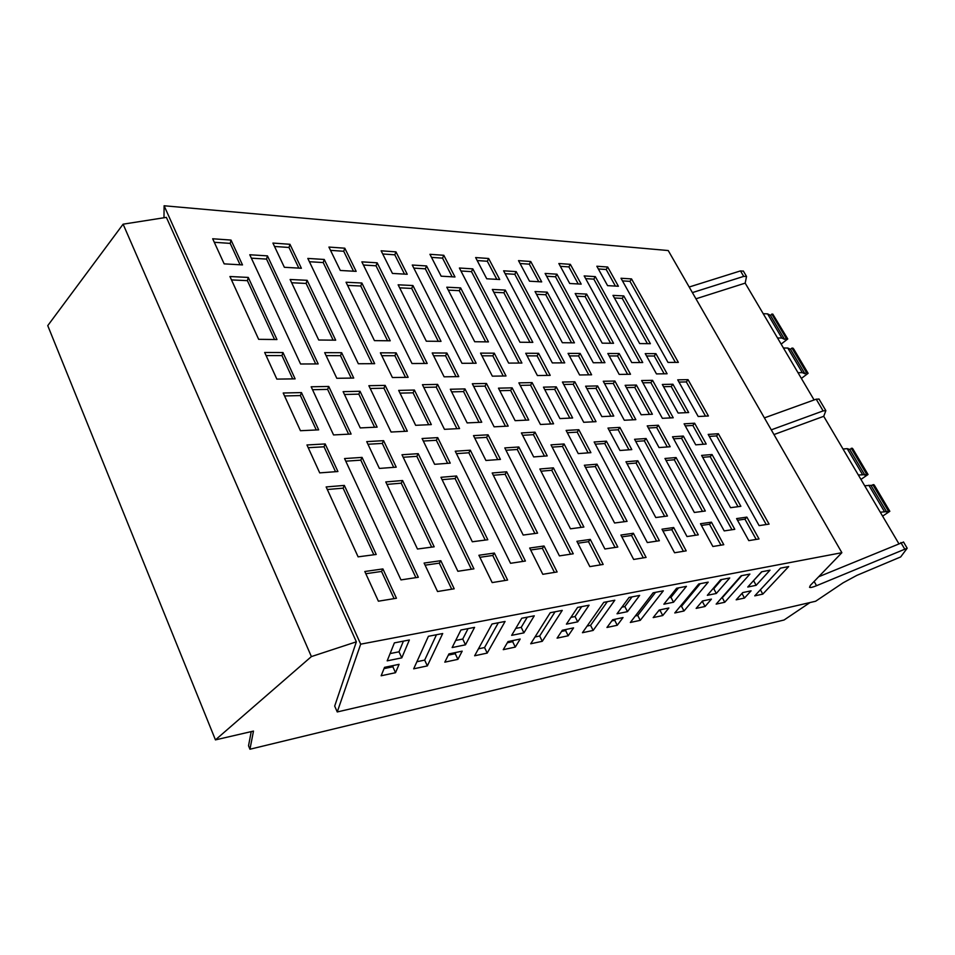 <?xml version="1.0" encoding="UTF-8"?>
<svg xmlns="http://www.w3.org/2000/svg" width="955" height="955" viewBox="0 0 955 955"><rect width="100%" height="100%" fill="white"/><g stroke="black" fill="none" stroke-linecap="round" stroke-linejoin="round"><path stroke-width="1.43" d="M164.105 205.767L668.225 250.544L841.868 552.694L360.68 644.171L164.105 205.767L163.985 217.764M841.868 552.694L810.377 585.355L809.542 587.313C810.377 587.814 812.705 587.277 816.537 585.702L907.19 548.23L900.672 556.944L856.838 575.388L843.134 582.801L815.642 601.244L337.246 711.952L360.68 644.171M413.682 668.822L427.351 665.898L442.702 633.535L428.413 636.293L413.682 668.822M573.573 627.889L568.201 635.767L557.087 638.143L562.352 630.24L573.573 627.889M503.249 649.663L515.294 647.084L520.177 639.038L508.012 641.581L503.249 649.663M444.803 662.161L457.911 659.356L462.184 651.143L448.946 653.912L444.803 662.161M566.411 624.152L577.703 621.848L589.068 605.195L577.56 607.428L566.411 624.152M530.717 643.777L542.285 641.306L562.256 610.388L550.259 612.716L530.717 643.777M511.665 635.362L523.925 632.855L534.275 615.808L521.764 618.231L511.665 635.362M474.647 655.775L487.205 653.089L505.088 621.454L492.028 623.985L474.647 655.775M452.133 647.562L465.479 644.816L474.587 627.363L460.931 630.002L452.133 647.562M603.775 602.354L582.443 632.711L593.151 630.431L614.817 600.218L603.775 602.354M381.152 675.782L395.525 672.702L399.083 664.322L384.531 667.354L381.152 675.782M387.181 660.848L401.78 657.864L409.361 639.981L394.391 642.882L387.181 660.848M629.059 597.46L639.659 595.407L627.471 611.654L617.026 613.79L629.059 597.46M612.656 619.735L606.962 627.471L617.252 625.262L623.03 617.563L612.656 619.735M659.225 610.006L653.184 617.587L662.746 615.533L668.858 608.001L659.225 610.006M676.606 588.256L686.418 586.358L673.55 602.223L663.868 604.205L676.606 588.256M640.256 620.344L663.319 590.823L653.125 592.804L630.336 622.469L640.256 620.344L637.725 615.462L655.56 592.327M684.007 610.985L708.216 582.132L698.762 583.971L674.779 612.955L684.007 610.985L681.512 606.282L700.254 583.672M702.474 600.982L696.147 608.395L705.041 606.485L711.427 599.119L702.474 600.982M720.643 579.733L729.739 577.966L716.322 593.461L707.333 595.311L720.643 579.733M724.761 602.271L749.89 574.074L741.104 575.769L716.154 604.109L724.761 602.271L722.302 597.735L741.772 575.638M742.739 592.577L736.174 599.824L744.482 598.045L751.084 590.835L742.739 592.577M761.541 571.818L770.005 570.171L756.145 585.308L747.765 587.027L761.541 571.818M762.794 594.129L788.675 566.566L780.486 568.141L754.76 595.848L762.794 594.129L760.407 589.772M606.413 441.174L594.141 441.986L647.335 542.559L659.392 540.733L606.413 441.174L604.73 443.526L595.299 444.171M532.102 382.609L553.578 423.817L540.435 424.486L518.875 382.86L532.102 382.609L530.586 385.163L550.772 423.96M437.605 384.399L422.432 384.686L444.457 429.332L459.57 428.568L437.605 384.399L436.256 387.121L423.769 387.384M385.163 385.39L368.869 385.701L391.084 432.03L407.331 431.206L385.163 385.39L383.922 388.208L370.206 388.494M512.143 387.849L498.474 388.16L515.127 420.666L528.724 420.033L512.143 387.849L510.65 390.44L499.775 390.702M464.966 388.912L450.33 389.246L467.15 422.91L481.738 422.229L464.966 388.912L463.557 391.586L451.643 391.872M414.386 390.046L398.677 390.404L415.664 425.321L431.326 424.593L414.386 390.046L413.073 392.815L400.002 393.138M360.035 391.275L343.12 391.657L360.25 427.912L377.13 427.124L360.035 391.275L358.841 394.14L344.457 394.487M324.855 386.524L328.747 386.453L351.094 434.048L333.558 434.931L311.175 386.787L324.855 386.524M301.458 392.589L283.205 393.006L300.443 430.717L318.672 429.857L301.458 392.589L300.407 395.561L284.554 395.955M521.908 363.043L508.645 363.103L459.403 268.021L472.821 268.868L521.908 363.043M267.448 255.868L249.78 254.758L300.574 363.998L318.17 363.915L267.448 255.868L266.541 259.091L251.368 258.16M377.165 262.816L361.85 261.849L411.999 363.521L427.195 363.449L377.165 262.816L376.019 265.8L363.413 265.024M426.575 265.944L412.262 265.036L461.981 363.306L476.151 363.246L426.575 265.944L425.333 268.821L413.813 268.116M446.892 353.028L432.209 352.98L444.123 376.819L458.77 376.616L446.892 353.028L445.555 355.773L433.594 355.761M396.146 352.873L380.388 352.825L392.41 377.535L408.143 377.32L396.146 352.873L394.904 355.726L381.785 355.702M341.651 352.705L324.688 352.658L336.805 378.287L353.732 378.061L341.651 352.705L340.517 355.666L326.109 355.642M412.918 285.533L398.139 284.805L426.312 341.198L441.019 341.365L412.918 285.533L411.689 288.422L399.656 287.849M361.873 283.014L346.044 282.238L374.444 340.625L390.225 340.792L361.873 283.014L360.751 286.011L347.572 285.39M307.14 280.316L290.117 279.481L318.707 340.004L335.683 340.183L307.14 280.316L306.125 283.432L291.669 282.752M381.14 250.807L392.445 273.428L407.236 274.264L395.967 251.869L381.14 250.807M328.926 247.07L340.314 270.468L356.155 271.363L344.803 248.204L328.926 247.07M272.915 243.071L284.363 267.293L301.386 268.26L289.962 244.289L272.915 243.071M494.26 353.171L506.019 375.972L492.338 376.163L480.544 353.123L494.26 353.171L492.84 355.821L503.225 376.007M460.608 287.885L446.785 287.204L474.707 341.735L488.447 341.89L460.608 287.885L459.295 290.666L448.289 290.141M276.855 379.111L295.119 378.86L282.966 352.538L264.678 352.479L276.855 379.111M224.162 263.867L242.498 264.917L231.026 240.075L212.679 238.762L224.162 263.867M258.662 339.323L229.94 276.52L248.276 277.428L276.962 339.538L258.662 339.323M443.812 255.295L429.941 254.305L441.15 276.186L454.986 276.974L443.812 255.295L442.547 258.137L431.517 257.373M374.67 363.676L358.34 363.748L307.82 258.423L324.246 259.462L374.67 363.676M521.406 432.937L533.678 456.92L547.227 455.905L534.991 432.173L521.406 432.937M564.083 443.98L550.975 444.851L604.909 548.994L617.801 547.036L564.083 443.98L562.459 446.415L552.145 447.119M362.052 457.397L344.552 458.555L400.969 579.9L418.326 577.274L362.052 457.397L360.811 460.155L345.77 461.181M470.326 450.211L455.249 451.214L510.543 563.295L525.417 561.039L470.326 450.211L468.857 452.789L456.454 453.637M518.828 446.988L504.789 447.919L559.415 555.882L573.251 553.793L518.828 446.988L517.276 449.495L505.971 450.259M544.04 545.997L529.679 548.039L542.81 574.301L557.123 571.961L544.04 545.997L542.356 548.313L530.658 549.996M494.356 553.064L478.897 555.261L492.183 582.586L507.606 580.067L494.356 553.064L492.756 555.452L479.876 557.302M440.804 560.692L424.104 563.068L437.545 591.527L454.198 588.793L440.804 560.692L439.3 563.14L425.094 565.181M506.675 471.782L492.183 473L523.197 535.051L537.581 533.153L506.675 471.782L505.123 474.265L493.317 475.28M456.55 475.984L440.947 477.297L472.319 541.772L487.814 539.73L456.55 475.984L455.081 478.562L442.105 479.673M402.58 480.52L385.772 481.929L417.466 549.018L434.179 546.809L402.58 480.52L401.231 483.17L386.93 484.4M473.501 435.623L485.928 460.477L500.444 459.403L488.065 434.812L473.501 435.623M422.086 438.512L434.632 464.309L450.247 463.139L437.724 437.629L422.086 438.512M366.72 441.616L379.386 468.428L396.218 467.174L383.588 440.673L366.72 441.616M590.274 539.408L603.166 564.441L589.844 566.613L576.892 541.318L590.274 539.408L588.507 541.676L600.456 564.883M553.387 467.855L539.862 468.989L570.493 528.807L583.887 527.041L553.387 467.855L551.751 470.266L540.996 471.197M378.395 601.196L396.444 598.248L382.907 568.929L364.81 571.508L378.395 601.196M319.722 472.88L337.915 471.519L325.178 443.944L306.961 444.97L319.722 472.88M508.191 426.109L494.117 426.825L472.319 383.743L486.465 383.468L508.191 426.109M358.113 556.849L376.222 554.461L344.337 485.415L326.144 486.943L358.113 556.849M618.398 286.249L607.583 285.641L596.839 266.242L607.69 267.018L618.398 286.249M581.189 284.136L569.717 283.492L558.842 263.52L570.35 264.344L581.189 284.136M541.7 281.892L529.512 281.2L518.517 260.631L530.741 261.515L541.7 281.892M499.716 279.517L486.74 278.776L475.638 257.564L488.638 258.495L499.716 279.517M678.348 362.375L667.999 362.423L621.001 278.251L631.53 278.908L678.348 362.375M642.739 362.53L631.768 362.578L584.174 275.911L595.323 276.628L642.739 362.53M604.945 362.697L593.282 362.745L545.114 273.44L556.944 274.192L604.945 362.697M564.739 362.864L552.324 362.912L503.607 270.814L516.189 271.614L564.739 362.864M650.367 343.693L639.671 343.573L612.979 295.382L623.77 295.919L650.367 343.693M613.552 343.287L602.199 343.155L575.185 293.519L586.633 294.092L613.552 343.287M574.444 342.845L562.364 342.714L535.039 291.55L547.203 292.146L574.444 342.845M532.83 342.379L519.962 342.236L492.326 289.437L505.279 290.081L532.83 342.379M667.091 373.763L656.467 373.906L645.234 353.625L655.906 353.648L667.091 373.763M630.503 374.264L619.21 374.42L607.834 353.505L619.162 353.541L630.503 374.264M591.611 374.802L579.601 374.969L568.07 353.386L580.127 353.422L591.611 374.802M550.199 375.363L537.39 375.542L525.727 353.266L538.572 353.302L550.199 375.363M708.419 415.986L698.201 416.511L677.728 379.851L688.042 379.66L708.419 415.986M673.227 417.765L662.376 418.314L641.629 380.532L652.563 380.329L673.227 417.765M635.839 419.663L624.284 420.248L603.262 381.26L614.889 381.033L635.839 419.663M596.027 421.668L583.72 422.289L562.423 382.036L574.815 381.797L596.027 421.668M572.642 417.98L559.917 418.577L543.467 387.145L556.252 386.859L572.642 417.98M613.779 416.058L601.853 416.607L585.594 386.202L597.591 385.927L613.779 416.058M652.384 414.243L641.175 414.768L625.143 385.307L636.4 385.056L652.384 414.243M688.674 412.548L678.134 413.038L662.316 384.471L672.917 384.232L688.674 412.548M590.906 452.658L578.253 453.601L566.124 430.43L578.826 429.714L590.906 452.658M631.804 449.602L619.95 450.485L607.977 428.079L619.879 427.41L631.804 449.602M670.159 446.749L659.034 447.573L647.215 425.882L658.401 425.25L670.159 446.749M706.211 444.051L695.741 444.839L684.102 423.817L694.619 423.22L706.211 444.051M627.089 521.346L614.578 522.994L584.353 465.252L596.982 464.19L627.089 521.346M667.485 516.01L655.775 517.55L625.967 461.754L637.797 460.764L667.485 516.01M705.327 511.009L694.345 512.465L664.966 458.484L676.068 457.552L705.327 511.009M740.865 506.317L730.551 507.69L701.603 455.404L712.036 454.532L740.865 506.317M646.093 557.422L633.666 559.451L620.893 535.051L633.38 533.272L646.093 557.422M686.203 550.856L674.576 552.754L661.994 529.201L673.681 527.542L686.203 550.856M723.771 544.708L712.872 546.499L700.481 523.722L711.427 522.17L723.771 544.708M759.022 538.954L748.792 540.625L736.591 518.589L746.87 517.121L759.022 538.954M734.789 529.309L724.2 530.908L672.511 436.781L683.326 436.065L734.789 529.309M698.296 534.836L687.015 536.555L634.574 439.3L646.081 438.536L698.296 534.836M769.073 524.116L759.118 525.62L708.192 434.418L718.375 433.737L769.073 524.116M418.206 453.673L401.983 454.747L457.875 571.281L473.919 568.846L418.206 453.673L416.834 456.335L403.189 457.266M356.358 641.82L166.385 217.382L123.111 224.174L311.39 656.586L356.358 641.82L334.692 706.079L337.246 711.952M898.715 543.455L880.295 512.226L889.833 511.295L882.599 516.142M903.549 542.058L818.65 576.772M416.893 661.731L424.677 660.096L427.351 665.898M436.471 634.741L424.677 660.096M566.411 629.393L565.611 630.563L568.201 635.767M561.576 631.41L565.611 630.563M507.296 642.787L512.668 641.653L515.294 647.084M513.384 640.459L512.668 641.653M448.325 655.142L455.249 653.686L457.911 659.356M455.869 652.468L455.249 653.686M570.935 617.372L575.041 616.548L577.703 621.848M581.714 606.616L575.041 616.548M534.991 636.985L539.671 635.994L542.285 641.306M555.082 611.773L539.671 635.994M515.76 628.414L521.227 627.328L523.925 632.855M527.291 617.157L521.227 627.328M478.443 648.827L484.555 647.55L487.205 653.089M498.331 622.767L484.555 647.55M455.69 640.447L462.745 639.026L465.479 644.816M468.069 628.617L462.745 639.026M607.308 601.662L590.572 625.334L593.151 630.431M587.122 626.062L590.572 625.334M384.017 668.619L392.839 666.769L395.525 672.702M392.839 666.769L393.353 665.516M390.094 653.578L399.011 651.799L401.78 657.864M399.011 651.799L403.428 641.127M621.908 607.165L624.845 606.568L632.019 596.887M624.845 606.568L627.471 611.654M611.809 620.881L614.71 620.284L615.557 619.127M614.71 620.284L617.252 625.262M658.329 611.14L661.135 609.612M660.227 610.734L662.746 615.533M669.037 597.723L670.971 597.341L678.551 587.874M670.971 597.341L673.55 602.223M635.338 615.951L637.725 615.462M680.055 606.58L681.512 606.282M701.531 602.092L703.513 600.767M702.57 601.865L705.041 606.485M712.74 588.972L713.791 588.769L721.693 579.53M713.791 588.769L716.322 593.461M721.646 597.866L722.302 597.735M741.76 593.652L743.026 592.518M742.047 593.592L744.482 598.045M753.364 580.843L761.839 571.759M753.662 580.783L756.145 585.308M743.408 271.16L740.471 270.91L689.188 287.013M604.73 443.526L656.61 541.163M530.586 385.163L520.177 385.378M436.256 387.121L456.896 428.7M383.922 388.208L404.765 431.338M510.65 390.44L525.954 420.164M463.557 391.586L479.028 422.361M413.073 392.815L428.7 424.712M358.841 394.14L374.599 427.243M328.747 386.453L327.625 389.389L312.524 389.7M327.625 389.389L348.623 434.179M316.284 429.977L300.407 395.561M519.078 363.055L471.495 271.638L460.955 270.993M471.495 271.638L472.821 268.868M315.699 363.927L266.541 259.091M424.509 363.461L376.019 265.8M473.394 363.258L425.333 268.821M445.555 355.773L456.048 376.664M394.904 355.726L405.505 377.356M340.517 355.666L351.201 378.096M411.689 288.422L438.285 341.329M360.751 286.011L387.575 340.768M306.125 283.432L333.14 340.159M395.967 251.869L394.797 254.818L382.728 253.982M394.797 254.818L404.49 274.109M330.526 250.353L343.728 251.272L344.803 248.204M343.728 251.272L353.505 271.208M274.527 246.462L289.007 247.476L289.962 244.289M289.007 247.476L298.831 268.104M492.84 355.821L481.917 355.809M459.295 290.666L485.641 341.854M266.087 355.582L281.976 355.594L282.966 352.538M281.976 355.594L292.719 378.896M214.29 242.284L230.215 243.394L231.026 240.075M240.087 264.774L230.215 243.394M231.492 279.911L247.405 280.663L248.276 277.428M247.405 280.663L274.551 339.502M442.547 258.137L452.169 276.819M372.08 363.688L323.22 262.565L324.246 259.462M323.22 262.565L309.396 261.718M522.612 435.301L533.427 434.668L534.991 432.173M533.427 434.668L544.469 456.12M615.056 547.454L562.459 446.415M415.891 577.644L360.811 460.155M522.791 561.433L468.857 452.789M570.565 554.198L517.276 449.495M542.356 548.313L554.461 572.403M492.756 555.452L505.016 580.485M439.3 563.14L451.715 589.199M505.123 474.265L534.907 533.511M455.081 478.562L485.224 540.064M401.231 483.17L431.684 547.131M488.065 434.812L486.584 437.378L474.731 438.07M486.584 437.378L497.758 459.606M423.316 441.043L436.339 440.291L437.724 437.629M436.339 440.291L447.632 463.342M367.962 444.254L382.298 443.418L383.588 440.673M382.298 443.418L393.699 467.353M588.507 541.676L577.859 543.204M551.751 470.266L581.165 527.399M365.825 573.716L381.534 571.448L382.907 568.929M381.534 571.448L394.069 598.63M308.214 447.704L324.031 446.797L325.178 443.944M335.527 471.698L324.031 446.797M486.465 383.468L485.021 386.107L473.632 386.345M485.021 386.107L505.446 426.252M327.326 489.509L343.12 488.16L344.337 485.415M343.12 488.16L373.847 554.771M607.69 267.018L606.198 269.501L598.343 268.964M606.198 269.501L615.402 286.082M570.35 264.344L568.905 266.911L560.37 266.326M568.905 266.911L578.229 283.969M530.741 261.515L529.345 264.165L520.069 263.52M529.345 264.165L538.775 281.725M488.638 258.495L487.313 261.252L477.19 260.548M487.313 261.252L496.827 279.349M631.53 278.908L629.99 281.355L622.481 280.889M629.99 281.355L675.388 362.387M595.323 276.628L593.831 279.135L585.666 278.633M593.831 279.135L639.802 362.542M556.944 274.192L555.512 276.783L546.63 276.246M555.512 276.783L602.032 362.709M516.189 271.614L514.805 274.3L505.135 273.703M514.805 274.3L561.874 362.876M623.77 295.919L622.23 298.366L614.423 297.996M622.23 298.366L647.406 343.657M586.633 294.092L585.129 296.611L576.641 296.205M585.129 296.611L610.615 343.251M547.203 292.146L545.759 294.749L536.507 294.307M545.759 294.749L571.544 342.821M505.279 290.081L503.894 292.767L493.819 292.302M503.894 292.767L529.977 342.356M655.906 353.648L654.259 356L646.535 355.988M654.259 356L664.155 373.811M619.162 353.541L617.563 355.952L609.159 355.952M617.563 355.952L627.59 374.312M580.127 353.422L578.575 355.917L569.419 355.905M578.575 355.917L588.734 374.838M538.572 353.302L537.08 355.869L527.088 355.857M537.08 355.869L547.358 375.411M688.042 379.66L686.335 381.916L678.969 382.072M686.335 381.916L705.506 416.141M652.563 380.329L650.892 382.657L642.882 382.824M650.892 382.657L670.326 417.92M614.889 381.033L613.265 383.444L604.539 383.624M613.265 383.444L632.962 419.806M574.815 381.797L573.239 384.268L563.713 384.471M573.239 384.268L593.186 421.812M556.252 386.859L554.7 389.365L544.756 389.604M554.7 389.365L569.825 418.111M597.591 385.927L595.98 388.351L586.871 388.578M595.98 388.351L610.913 416.189M636.4 385.056L634.753 387.408L626.396 387.611M634.753 387.408L649.484 414.386M672.917 384.232L671.222 386.524L663.558 386.703M671.222 386.524L685.762 412.691M578.826 429.714L577.202 432.138L567.318 432.711M577.202 432.138L588.101 452.861M619.879 427.41L618.195 429.762L609.147 430.287M618.195 429.762L628.951 449.817M658.401 425.25L656.67 427.53L648.385 428.019M656.67 427.53L667.282 446.964M694.619 423.22L692.853 425.441L685.248 425.882M692.853 425.441L703.322 444.266M596.982 464.19L595.299 466.541L585.463 467.377M595.299 466.541L624.319 521.705M637.797 460.764L636.054 463.044L627.065 463.82M636.054 463.044L664.668 516.38M676.068 457.552L674.29 459.773L666.053 460.477M674.29 459.773L702.498 511.391M712.036 454.532L710.222 456.693L702.665 457.338M710.222 456.693L738.012 506.699M633.38 533.272L631.553 535.48L621.848 536.877M631.553 535.48L643.336 557.863M673.681 527.542L671.807 529.679L662.937 530.956M671.807 529.679L683.41 551.31M711.427 522.17L709.529 524.259L701.4 525.429M709.529 524.259L720.953 545.174M746.87 517.121L744.936 519.162L737.499 520.236M744.936 519.162L756.193 539.408M683.326 436.065L681.56 438.297L673.633 438.834M681.56 438.297L731.96 529.739M646.081 438.536L644.35 440.828L635.708 441.413M644.35 440.828L695.491 535.266M718.375 433.737L716.572 435.91L709.302 436.399M716.572 435.91L766.232 524.546M471.376 569.228L416.834 456.335M251.225 731.614L248.527 745.783L249.947 749.233L253.481 731.088L215.448 739.886L311.39 656.586M249.947 749.233L784.055 620.01L810.031 602.545M215.448 739.886L47.75 325.631L123.111 224.174M773.98 434.561L823.723 416.308L880.295 512.226M692.399 292.6L743.706 276.389L746.535 276.449L745.187 283.134L814.078 399.954M889.833 511.295L874.326 485.128L864.681 485.761M860.944 479.422L868.035 474.504L858.354 475.017M843.014 449.017L847.216 448.647L849.687 449.435L852.182 448.205L852.815 448.802L868.035 474.504M783.446 348.002L787.779 348.038L802.307 372.641L804.946 373.775L806.45 372.581L808.109 373.321L801.376 378.419M802.307 372.641L798.01 372.701M787.779 348.038L790.454 349.279L804.946 373.775M808.109 373.321L793.641 348.873L791.946 348.074L790.454 349.279M781.142 344.11L787.756 338.953L787.004 338.142L784.568 339.335L781.87 338.046L777.525 337.963M787.756 338.953L772.762 314.076L770.339 315.257L767.581 313.873L763.212 313.694M873.741 484.603L889.26 510.818M872.822 484.71L888.365 510.961M871.223 485.856L886.741 512.095M868.835 485.224L884.414 511.582M847.216 448.647L862.508 474.528M695.956 298.796L745.187 283.134M823.723 416.308L825.86 410.65L823.126 410.913L771.27 429.857M819.032 399.095L816.203 399.19L764.394 417.884M852.182 448.205L867.438 473.955M851.263 448.277L866.519 474.062M849.687 449.435L864.92 475.208M792.901 348.074L807.393 372.569M791.946 348.074L806.45 372.581M772.762 314.076L787.004 338.142M771.795 314.04L786.049 338.118M770.339 315.257L784.568 339.335M767.581 313.873L781.87 338.046M900.852 542.559L904.564 548.839M816.537 585.702L814.138 581.452M743.706 276.389L740.471 270.91M816.203 399.19L823.126 410.913M903.49 541.963L907.19 548.23M746.524 276.437L743.3 270.981M818.948 398.951L825.86 410.65"/></g></svg>
